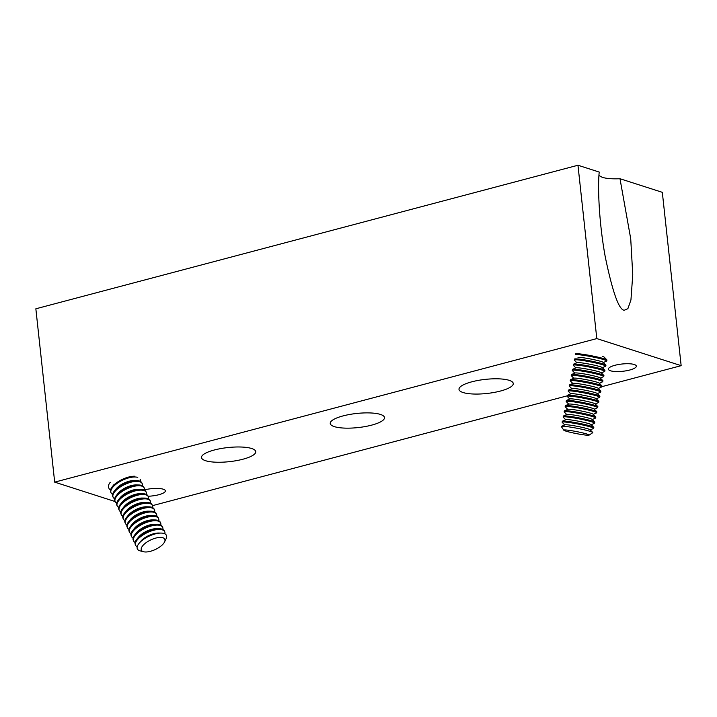 <?xml version="1.0" encoding="UTF-8"?>
<svg xmlns="http://www.w3.org/2000/svg" width="717" height="717" viewBox="0 0 717 717"><rect width="100%" height="100%" fill="white"/><g stroke="black" fill="none" stroke-linecap="round" stroke-linejoin="round"><path stroke-width="1.08" d="M140.138 479.225A16.052 6.596 -25.1 0 1 140.299 481.358M114.648 498.709A16.052 6.596 -25.1 0 1 113.116 497.222L112.766 496.469A16.052 6.596 -25.1 0 1 114.37 491.028A16.052 6.596 -25.1 0 1 136.624 480.605A16.052 6.596 -25.1 0 1 139.457 481.017A16.052 6.596 -25.1 0 1 141.832 482.846L142.19 483.599A16.052 6.596 -25.1 0 1 142.351 485.732M113.116 497.222A16.052 6.596 -25.1 0 1 121.908 485.974A16.052 6.596 -25.1 0 1 139.815 481.77A16.052 6.596 -25.1 0 1 142.19 483.599M116.692 503.083A16.052 6.596 -25.1 0 1 115.168 501.595L114.81 500.842A16.052 6.596 -25.1 0 1 116.423 495.402A16.052 6.596 -25.1 0 1 138.668 484.979A16.052 6.596 -25.1 0 1 141.509 485.391A16.052 6.596 -25.1 0 1 143.884 487.219L144.234 487.972A16.052 6.596 -25.1 0 1 144.395 490.105M115.168 501.595A16.052 6.596 -25.1 0 1 123.96 490.347A16.052 6.596 -25.1 0 1 141.867 486.144A16.052 6.596 -25.1 0 1 144.234 487.972M118.744 507.457A16.052 6.596 -25.1 0 1 117.212 505.969L116.862 505.216A16.052 6.596 -25.1 0 1 118.466 499.776A16.052 6.596 -25.1 0 1 140.72 489.344A16.052 6.596 -25.1 0 1 143.561 489.765A16.052 6.596 -25.1 0 1 145.927 491.593L146.286 492.346A16.052 6.596 -25.1 0 1 146.447 494.479M117.212 505.969A16.052 6.596 -25.1 0 1 126.013 494.721A16.052 6.596 -25.1 0 1 143.911 490.518A16.052 6.596 -25.1 0 1 146.286 492.346M120.797 511.83A16.052 6.596 -25.1 0 1 119.264 510.343L118.905 509.581A16.052 6.596 -25.1 0 1 120.519 504.15A16.052 6.596 -25.1 0 1 142.773 493.717A16.052 6.596 -25.1 0 1 145.605 494.13A16.052 6.596 -25.1 0 1 147.98 495.967L148.329 496.72A16.052 6.596 -25.1 0 1 148.5 498.853M119.264 510.343A16.052 6.596 -25.1 0 1 128.056 499.095A16.052 6.596 -25.1 0 1 145.963 494.891A16.052 6.596 -25.1 0 1 148.329 496.72M122.84 516.204A16.052 6.596 -25.1 0 1 121.307 514.716L120.958 513.955A16.052 6.596 -25.1 0 1 122.571 508.514A16.052 6.596 -25.1 0 1 144.816 498.091A16.052 6.596 -25.1 0 1 147.657 498.503A16.052 6.596 -25.1 0 1 150.023 500.341L150.382 501.093A16.052 6.596 -25.1 0 1 150.543 503.226M121.307 514.716A16.052 6.596 -25.1 0 1 130.109 503.468A16.052 6.596 -25.1 0 1 148.007 499.265A16.052 6.596 -25.1 0 1 150.382 501.093M124.892 520.578A16.052 6.596 -25.1 0 1 123.36 519.09L123.01 518.328A16.052 6.596 -25.1 0 1 124.615 512.888A16.052 6.596 -25.1 0 1 146.868 502.465A16.052 6.596 -25.1 0 1 149.701 502.877A16.052 6.596 -25.1 0 1 152.076 504.714L152.434 505.467A16.052 6.596 -25.1 0 1 152.596 507.6M123.36 519.09A16.052 6.596 -25.1 0 1 132.152 507.842A16.052 6.596 -25.1 0 1 150.059 503.63A16.052 6.596 -25.1 0 1 152.434 505.467M126.936 524.952A16.052 6.596 -25.1 0 1 125.412 523.455L125.054 522.702A16.052 6.596 -25.1 0 1 126.667 517.262A16.052 6.596 -25.1 0 1 148.912 506.838A16.052 6.596 -25.1 0 1 151.753 507.251A16.052 6.596 -25.1 0 1 154.128 509.088L154.478 509.841A16.052 6.596 -25.1 0 1 154.639 511.965M125.412 523.455A16.052 6.596 -25.1 0 1 134.204 512.216A16.052 6.596 -25.1 0 1 152.103 508.003A16.052 6.596 -25.1 0 1 154.478 509.841M128.988 529.325A16.052 6.596 -25.1 0 1 127.456 527.829L127.106 527.076A16.052 6.596 -25.1 0 1 128.71 521.635A16.052 6.596 -25.1 0 1 150.964 511.212A16.052 6.596 -25.1 0 1 153.805 511.624A16.052 6.596 -25.1 0 1 156.172 513.462L156.53 514.214A16.052 6.596 -25.1 0 1 156.691 516.339M127.456 527.829A16.052 6.596 -25.1 0 1 136.248 516.59A16.052 6.596 -25.1 0 1 154.155 512.377A16.052 6.596 -25.1 0 1 156.53 514.214M131.041 533.69A16.052 6.596 -25.1 0 1 129.508 532.202L129.15 531.449A16.052 6.596 -25.1 0 1 130.763 526.009A16.052 6.596 -25.1 0 1 153.017 515.586A16.052 6.596 -25.1 0 1 155.849 515.998A16.052 6.596 -25.1 0 1 158.224 517.835L158.574 518.588A16.052 6.596 -25.1 0 1 158.744 520.712M129.508 532.202A16.052 6.596 -25.1 0 1 138.3 520.963A16.052 6.596 -25.1 0 1 156.207 516.751A16.052 6.596 -25.1 0 1 158.574 518.588M133.084 538.064A16.052 6.596 -25.1 0 1 131.552 536.576L131.202 535.823A16.052 6.596 -25.1 0 1 132.806 530.383A16.052 6.596 -25.1 0 1 155.06 519.959A16.052 6.596 -25.1 0 1 157.901 520.372A16.052 6.596 -25.1 0 1 160.267 522.209L160.626 522.962A16.052 6.596 -25.1 0 1 160.787 525.086M131.552 536.576A16.052 6.596 -25.1 0 1 140.353 525.337A16.052 6.596 -25.1 0 1 158.251 521.125A16.052 6.596 -25.1 0 1 160.626 522.962M135.137 542.437A16.052 6.596 -25.1 0 1 133.604 540.95L133.254 540.197A16.052 6.596 -25.1 0 1 134.859 534.757A16.052 6.596 -25.1 0 1 157.113 524.333A16.052 6.596 -25.1 0 1 159.945 524.745A16.052 6.596 -25.1 0 1 162.32 526.574L162.669 527.336A16.052 6.596 -25.1 0 1 162.84 529.46M133.604 540.95A16.052 6.596 -25.1 0 1 142.396 529.702A16.052 6.596 -25.1 0 1 160.303 525.498A16.052 6.596 -25.1 0 1 162.669 527.336M137.189 546.82A16.052 6.596 -25.1 0 1 135.656 545.323L135.298 544.57A16.052 6.596 -25.1 0 1 136.911 539.13A16.052 6.596 -25.1 0 1 159.156 528.707A16.052 6.596 -25.1 0 1 161.997 529.119A16.052 6.596 -25.1 0 1 164.372 530.947L164.722 531.709A16.052 6.596 -25.1 0 1 164.883 533.842M135.656 545.323A16.052 6.596 -25.1 0 1 144.449 534.075A16.052 6.596 -25.1 0 1 162.347 529.872A16.052 6.596 -25.1 0 1 164.722 531.709M143.651 551.758L140.173 550.889A16.034 6.587 -25.1 0 1 139.725 550.764A16.034 6.587 -25.1 0 1 138.964 543.495A16.034 6.587 -25.1 0 1 161.2 533.081A16.034 6.587 -25.1 0 1 164.032 533.493A16.034 6.587 -25.1 0 1 166.102 538.736L164.543 541.971A12.924 5.306 -25.1 0 1 155.338 549.5A12.924 5.306 -25.1 0 1 143.651 551.758A12.924 5.306 -25.1 0 1 143.292 551.651A12.924 5.306 -25.1 0 1 146.295 542.518A12.924 5.306 -25.1 0 1 162.876 537.741A12.924 5.306 -25.1 0 1 164.543 541.971M110.552 489.962A16.052 6.596 -25.1 0 1 109.02 488.474L108.661 487.721A16.052 6.596 -25.1 0 1 110.275 482.281M112.596 494.336A16.052 6.596 -25.1 0 1 111.063 492.848L110.714 492.095A16.052 6.596 -25.1 0 1 112.327 486.655A16.052 6.596 -25.1 0 1 134.572 476.231M111.063 492.848A16.052 6.596 -25.1 0 1 119.864 481.6A16.052 6.596 -25.1 0 1 137.763 477.397M114.37 491.028L116.046 488.949A12.924 5.306 -25.1 0 1 133.954 480.56L136.624 480.605M116.423 495.402L118.09 493.323A12.924 5.306 -25.1 0 1 136.006 484.934L138.668 484.979M118.466 499.776L120.142 497.697A12.924 5.306 -25.1 0 1 138.058 489.308L140.72 489.344M120.519 504.15L122.195 502.07A12.924 5.306 -25.1 0 1 140.102 493.681L142.773 493.717M122.571 508.514L124.238 506.444A12.924 5.306 -25.1 0 1 142.154 498.046L144.816 498.091M124.615 512.888L126.291 510.818A12.924 5.306 -25.1 0 1 144.198 502.42L146.868 502.465M126.667 517.262L128.334 515.191A12.924 5.306 -25.1 0 1 146.25 506.794L148.912 506.838M128.71 521.635L130.386 519.565A12.924 5.306 -25.1 0 1 148.302 511.167L150.964 511.212M130.763 526.009L132.439 523.939A12.924 5.306 -25.1 0 1 150.346 515.541L153.017 515.586M132.806 530.383L134.482 528.304A12.924 5.306 -25.1 0 1 152.398 519.915L155.06 519.959M134.859 534.757L136.535 532.677A12.924 5.306 -25.1 0 1 154.442 524.288L157.113 524.333M136.911 539.13L138.578 537.051A12.924 5.306 -25.1 0 1 156.494 528.662L159.156 528.707M138.964 543.495L140.631 541.425A12.924 5.306 -25.1 0 1 158.538 533.036L161.2 533.081M602.334 356.376A12.924 1.004 11 0 1 604.243 357.191L606.887 359.907A16.052 1.246 11 0 1 606.958 360.059L606.779 360.956A16.052 1.246 11 0 1 606.654 361.072L603.373 362.515M575.572 353.804A16.052 1.246 11 0 1 587.779 355.085A16.052 1.246 11 0 1 604.512 358.885A16.052 1.246 11 0 1 606.887 359.907M575.276 354.807A16.052 1.246 11 0 1 586.748 355.829A16.052 1.246 11 0 1 604.332 359.782A16.052 1.246 11 0 1 606.779 360.956M578.027 357.46A12.924 1.004 11 0 1 587.85 358.491A12.924 1.004 11 0 1 601.321 361.556A12.924 1.004 11 0 1 603.239 362.372L605.874 365.087A16.052 1.246 11 0 1 605.946 365.24L605.775 366.136A16.052 1.246 11 0 1 605.65 366.253L602.361 367.696M574.559 358.984A16.052 1.246 11 0 1 586.766 360.266A16.052 1.246 11 0 1 603.499 364.066A16.052 1.246 11 0 1 605.874 365.087M574.263 359.997A16.052 1.246 11 0 1 585.744 361.01A16.052 1.246 11 0 1 603.329 364.962A16.052 1.246 11 0 1 605.775 366.136M575.832 367.902L573.322 365.329A16.052 1.246 11 0 1 573.25 365.177L573.43 364.281A16.052 1.246 11 0 1 573.555 364.164L577.015 362.641A12.924 1.004 11 0 1 586.847 363.68A12.924 1.004 11 0 1 600.317 366.737A12.924 1.004 11 0 1 602.226 367.561L604.861 370.268A16.052 1.246 11 0 1 604.933 370.429L604.763 371.316A16.052 1.246 11 0 1 604.637 371.442L601.348 372.885M573.555 364.164A16.052 1.246 11 0 1 585.753 365.446A16.052 1.246 11 0 1 602.486 369.255A16.052 1.246 11 0 1 604.861 370.268M573.25 365.177A16.052 1.246 11 0 1 584.731 366.199A16.052 1.246 11 0 1 602.316 370.142A16.052 1.246 11 0 1 604.763 371.316M574.819 373.091L572.309 370.519A16.052 1.246 11 0 1 572.247 370.357L572.417 369.47A16.052 1.246 11 0 1 572.542 369.345L576.011 367.83A12.924 1.004 11 0 1 585.834 368.861A12.924 1.004 11 0 1 599.304 371.917A12.924 1.004 11 0 1 601.213 372.741L603.857 375.457A16.052 1.246 11 0 1 603.929 375.609L603.75 376.506A16.052 1.246 11 0 1 603.624 376.622L600.344 378.065M572.542 369.345A16.052 1.246 11 0 1 584.749 370.635A16.052 1.246 11 0 1 601.482 374.435A16.052 1.246 11 0 1 603.857 375.457M572.247 370.357A16.052 1.246 11 0 1 583.719 371.379A16.052 1.246 11 0 1 601.303 375.332A16.052 1.246 11 0 1 603.75 376.506M573.806 378.271L571.306 375.699A16.052 1.246 11 0 1 571.234 375.547L571.404 374.65A16.052 1.246 11 0 1 571.53 374.534L574.998 373.01A12.924 1.004 11 0 1 584.821 374.041A12.924 1.004 11 0 1 598.292 377.106A12.924 1.004 11 0 1 600.201 377.922L602.845 380.637A16.052 1.246 11 0 1 602.916 380.79L602.737 381.686A16.052 1.246 11 0 1 602.612 381.803L599.331 383.245M571.53 374.534A16.052 1.246 11 0 1 583.737 375.816A16.052 1.246 11 0 1 600.47 379.616A16.052 1.246 11 0 1 602.845 380.637M571.234 375.547A16.052 1.246 11 0 1 582.706 376.559A16.052 1.246 11 0 1 600.29 380.512A16.052 1.246 11 0 1 602.737 381.686M572.793 383.452L570.293 380.879A16.052 1.246 11 0 1 570.221 380.727L570.391 379.831A16.052 1.246 11 0 1 570.517 379.714L573.985 378.191A12.924 1.004 11 0 1 583.808 379.23A12.924 1.004 11 0 1 597.279 382.286A12.924 1.004 11 0 1 599.197 383.111L601.832 385.818A16.052 1.246 11 0 1 601.904 385.979L601.733 386.866A16.052 1.246 11 0 1 601.608 386.992L598.319 388.435M570.517 379.714A16.052 1.246 11 0 1 582.724 380.996A16.052 1.246 11 0 1 599.457 384.805A16.052 1.246 11 0 1 601.832 385.818M570.221 380.727A16.052 1.246 11 0 1 581.702 381.749A16.052 1.246 11 0 1 599.287 385.692A16.052 1.246 11 0 1 601.733 386.866M571.781 388.641L569.28 386.069A16.052 1.246 11 0 1 569.208 385.907L569.388 385.02A16.052 1.246 11 0 1 569.513 384.895L572.973 383.38A12.924 1.004 11 0 1 582.804 384.411A12.924 1.004 11 0 1 596.266 387.467A12.924 1.004 11 0 1 598.184 388.291L600.819 391.007A16.052 1.246 11 0 1 600.891 391.159L600.721 392.056A16.052 1.246 11 0 1 600.595 392.172L597.306 393.615M569.513 384.895A16.052 1.246 11 0 1 581.711 386.185A16.052 1.246 11 0 1 598.444 389.985A16.052 1.246 11 0 1 600.819 391.007M569.208 385.907A16.052 1.246 11 0 1 580.689 386.929A16.052 1.246 11 0 1 598.274 390.882A16.052 1.246 11 0 1 600.721 392.056M570.777 393.821L568.267 391.249A16.052 1.246 11 0 1 568.196 391.097L568.375 390.2A16.052 1.246 11 0 1 568.5 390.084L571.969 388.56A12.924 1.004 11 0 1 581.792 389.591A12.924 1.004 11 0 1 595.262 392.656A12.924 1.004 11 0 1 597.171 393.472L599.815 396.187A16.052 1.246 11 0 1 599.887 396.34L599.708 397.236A16.052 1.246 11 0 1 599.582 397.352L596.302 398.795M568.5 390.084A16.052 1.246 11 0 1 580.707 391.365A16.052 1.246 11 0 1 597.44 395.166A16.052 1.246 11 0 1 599.815 396.187M568.196 391.097A16.052 1.246 11 0 1 579.677 392.109A16.052 1.246 11 0 1 597.261 396.062A16.052 1.246 11 0 1 599.708 397.236M569.764 399.002L567.264 396.429A16.052 1.246 11 0 1 567.192 396.277L567.362 395.381A16.052 1.246 11 0 1 567.488 395.264L570.956 393.741A12.924 1.004 11 0 1 580.779 394.78A12.924 1.004 11 0 1 594.25 397.836A12.924 1.004 11 0 1 596.159 398.661L598.803 401.368A16.052 1.246 11 0 1 598.874 401.529L598.695 402.416A16.052 1.246 11 0 1 598.57 402.533L595.289 403.985M567.488 395.264A16.052 1.246 11 0 1 579.694 396.546A16.052 1.246 11 0 1 596.427 400.355A16.052 1.246 11 0 1 598.803 401.368M567.192 396.277A16.052 1.246 11 0 1 578.664 397.299A16.052 1.246 11 0 1 596.248 401.242A16.052 1.246 11 0 1 598.695 402.416M568.751 404.191L566.251 401.619A16.052 1.246 11 0 1 566.179 401.457L566.349 400.561A16.052 1.246 11 0 1 566.475 400.445L569.943 398.93A12.924 1.004 11 0 1 579.766 399.961A12.924 1.004 11 0 1 593.237 403.017A12.924 1.004 11 0 1 595.146 403.841L597.79 406.557A16.052 1.246 11 0 1 597.861 406.709L597.691 407.606A16.052 1.246 11 0 1 597.566 407.722L594.276 409.165M566.475 400.445A16.052 1.246 11 0 1 578.682 401.735A16.052 1.246 11 0 1 595.415 405.535A16.052 1.246 11 0 1 597.79 406.557M566.179 401.457A16.052 1.246 11 0 1 577.66 402.479A16.052 1.246 11 0 1 595.244 406.431A16.052 1.246 11 0 1 597.691 407.606M567.739 409.371L565.238 406.799A16.052 1.246 11 0 1 565.166 406.647L565.346 405.75A16.052 1.246 11 0 1 565.471 405.634L568.931 404.11A12.924 1.004 11 0 1 578.762 405.141A12.924 1.004 11 0 1 592.224 408.206A12.924 1.004 11 0 1 594.142 409.022L596.777 411.737A16.052 1.246 11 0 1 596.849 411.89L596.678 412.786A16.052 1.246 11 0 1 596.553 412.902L593.264 414.345M565.471 405.634A16.052 1.246 11 0 1 577.669 406.915A16.052 1.246 11 0 1 594.402 410.716A16.052 1.246 11 0 1 596.777 411.737M565.166 406.647A16.052 1.246 11 0 1 576.647 407.659A16.052 1.246 11 0 1 594.232 411.612A16.052 1.246 11 0 1 596.678 412.786M566.735 414.551L564.225 411.979A16.052 1.246 11 0 1 564.154 411.827L564.333 410.931A16.052 1.246 11 0 1 564.458 410.814L567.927 409.29A12.924 1.004 11 0 1 577.75 410.33A12.924 1.004 11 0 1 591.22 413.386A12.924 1.004 11 0 1 593.129 414.211L595.773 416.918A16.052 1.246 11 0 1 595.836 417.079L595.666 417.966A16.052 1.246 11 0 1 595.54 418.083L592.251 419.535M564.458 410.814A16.052 1.246 11 0 1 576.665 412.096A16.052 1.246 11 0 1 593.398 415.905A16.052 1.246 11 0 1 595.773 416.918M564.154 411.827A16.052 1.246 11 0 1 575.634 412.849A16.052 1.246 11 0 1 593.219 416.792A16.052 1.246 11 0 1 595.666 417.966M565.722 419.741L563.221 417.169A16.052 1.246 11 0 1 563.15 417.007L563.32 416.111A16.052 1.246 11 0 1 563.445 415.994L566.914 414.471A12.924 1.004 11 0 1 576.737 415.51A12.924 1.004 11 0 1 590.208 418.567A12.924 1.004 11 0 1 592.117 419.391L594.76 422.107A16.052 1.246 11 0 1 594.832 422.259L594.653 423.155A16.052 1.246 11 0 1 594.527 423.272L591.247 424.715M563.445 415.994A16.052 1.246 11 0 1 575.652 417.285A16.052 1.246 11 0 1 592.385 421.085A16.052 1.246 11 0 1 594.76 422.107M563.15 417.007A16.052 1.246 11 0 1 574.622 418.029A16.052 1.246 11 0 1 592.206 421.981A16.052 1.246 11 0 1 594.653 423.155M564.709 424.921L562.209 422.349A16.052 1.246 11 0 1 562.137 422.196L562.307 421.3A16.052 1.246 11 0 1 562.433 421.184L565.901 419.66A12.924 1.004 11 0 1 575.724 420.691A12.924 1.004 11 0 1 589.195 423.756A12.924 1.004 11 0 1 591.104 424.572L593.748 427.287A16.052 1.246 11 0 1 593.819 427.44L593.649 428.336A16.052 1.246 11 0 1 593.524 428.452L590.234 429.895M562.433 421.184A16.052 1.246 11 0 1 574.64 422.465A16.052 1.246 11 0 1 591.373 426.265A16.052 1.246 11 0 1 593.748 427.287M562.137 422.196A16.052 1.246 11 0 1 573.618 423.209A16.052 1.246 11 0 1 591.202 427.162A16.052 1.246 11 0 1 593.649 428.336M563.804 430.2L561.348 426.579A16.034 1.246 11 0 1 561.438 426.355L564.888 424.84A12.924 1.004 11 0 1 574.72 425.871A12.924 1.004 11 0 1 588.182 428.936A12.924 1.004 11 0 1 590.1 429.752L592.726 432.459A16.034 1.246 11 0 1 592.726 432.701L589.087 435.129A12.924 1.004 11 0 1 579.426 434.161A12.924 1.004 11 0 1 565.749 431.06A12.924 1.004 11 0 1 563.804 430.2A12.924 1.004 11 0 1 572.542 430.863A12.924 1.004 11 0 1 587.178 434.117A12.924 1.004 11 0 1 589.087 435.129M561.438 426.355A16.034 1.246 11 0 1 573.636 427.637A16.034 1.246 11 0 1 590.351 431.437A16.034 1.246 11 0 1 592.726 432.459M577.965 165.242L596.804 338.585L54.68 482.138L35.85 308.794L577.965 165.242L599.215 172.062C597.628 186.743 598.919 222.333 605.291 257.027C612.596 292.151 618.914 309.896 624.247 310.264L627.877 308.677L630.942 299.957L632.752 274.674L630.727 238.815L619.99 178.73L662.32 192.326L681.15 365.67L601.76 386.696M598.964 175.531L602.298 177.332C606.421 178.596 612.318 179.062 619.99 178.73M500.466 391.034A27.291 7.089 173.8 0 0 513.255 383.478A27.291 7.089 173.8 0 0 498.969 378.845A27.291 7.089 173.8 0 0 471.786 381.82A27.291 7.089 173.8 0 0 458.997 389.376A27.291 7.089 173.8 0 0 473.283 394.009A27.291 7.089 173.8 0 0 500.466 391.034M242.955 459.212A27.291 7.089 173.8 0 0 255.745 451.665A27.291 7.089 173.8 0 0 241.459 447.032A27.291 7.089 173.8 0 0 214.275 450.007A27.291 7.089 173.8 0 0 201.495 457.554A27.291 7.089 173.8 0 0 215.781 462.196A27.291 7.089 173.8 0 0 242.955 459.212M148.114 496.254A14.044 3.648 173.8 0 0 158.789 494.721A14.044 3.648 173.8 0 0 165.376 490.831A14.044 3.648 173.8 0 0 144.449 489.872M629.759 370.017A14.044 3.648 173.8 0 0 636.337 366.127A14.044 3.648 173.8 0 0 628.988 363.743A14.044 3.648 173.8 0 0 614.998 365.276A14.044 3.648 173.8 0 0 608.41 369.165A14.044 3.648 173.8 0 0 615.769 371.549A14.044 3.648 173.8 0 0 629.759 370.017M371.711 425.118A27.291 7.089 173.8 0 0 384.5 417.572A27.291 7.089 173.8 0 0 370.214 412.938A27.291 7.089 173.8 0 0 343.031 415.914A27.291 7.089 173.8 0 0 330.241 423.469A27.291 7.089 173.8 0 0 344.527 428.103A27.291 7.089 173.8 0 0 371.711 425.118M54.68 482.138L115.141 501.55M567.281 395.82L152.506 505.646M596.804 338.585L681.15 365.67M113.994 484.575L112.327 486.655M576.835 362.721L574.335 360.149"/></g></svg>

